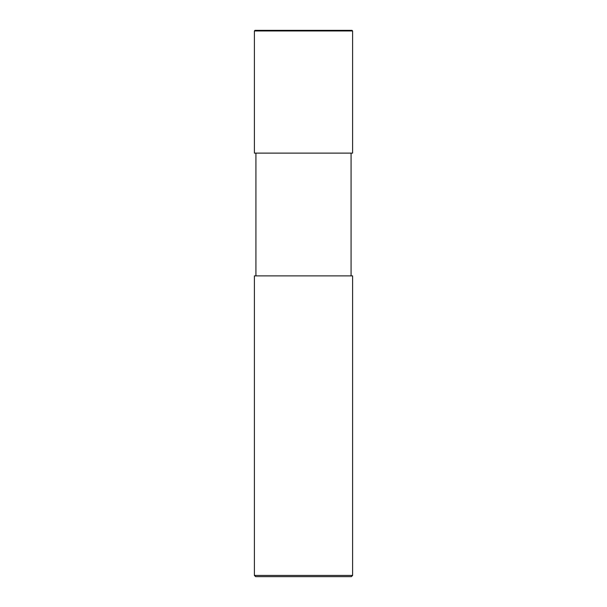 <?xml version="1.0" encoding="UTF-8"?>
<svg xmlns="http://www.w3.org/2000/svg" width="607" height="607" viewBox="0 0 607 607"><rect width="100%" height="100%" fill="white"/><g stroke="black" fill="none" stroke-linecap="round" stroke-linejoin="round"><path stroke-width="0.46" stroke-dasharray="3.04 2.28" d="M352.606 153.116L254.394 153.116L352.606 153.116M351.992 30.35L255.008 30.35L351.992 30.35M254.394 30.965L352.606 30.965L254.394 30.965M351.377 576.65L255.623 576.65L351.377 576.65M351.074 153.116L255.926 153.116L351.074 153.116M255.926 275.882L352.606 275.882L255.926 275.882M254.394 575.421L352.606 575.421L254.394 575.421"/><path stroke-width="0.91" d="M254.394 153.116L352.606 153.116L352.606 30.965L351.992 30.35L255.008 30.35L254.394 30.965L254.394 153.116L254.394 30.965L255.008 30.35L351.992 30.35L352.606 30.965L254.394 30.965L352.606 30.965L352.606 153.116L254.394 153.116M255.623 576.65L351.377 576.65L352.606 575.421L352.606 275.882L254.394 275.882L254.394 575.421L255.623 576.65L254.394 575.421L254.394 275.882L352.606 275.882L352.606 575.421L254.394 575.421L352.606 575.421L351.377 576.65L255.623 576.65M255.926 153.116L255.926 275.882L255.926 153.116M351.074 275.882L351.074 153.116L351.074 275.882"/></g></svg>
